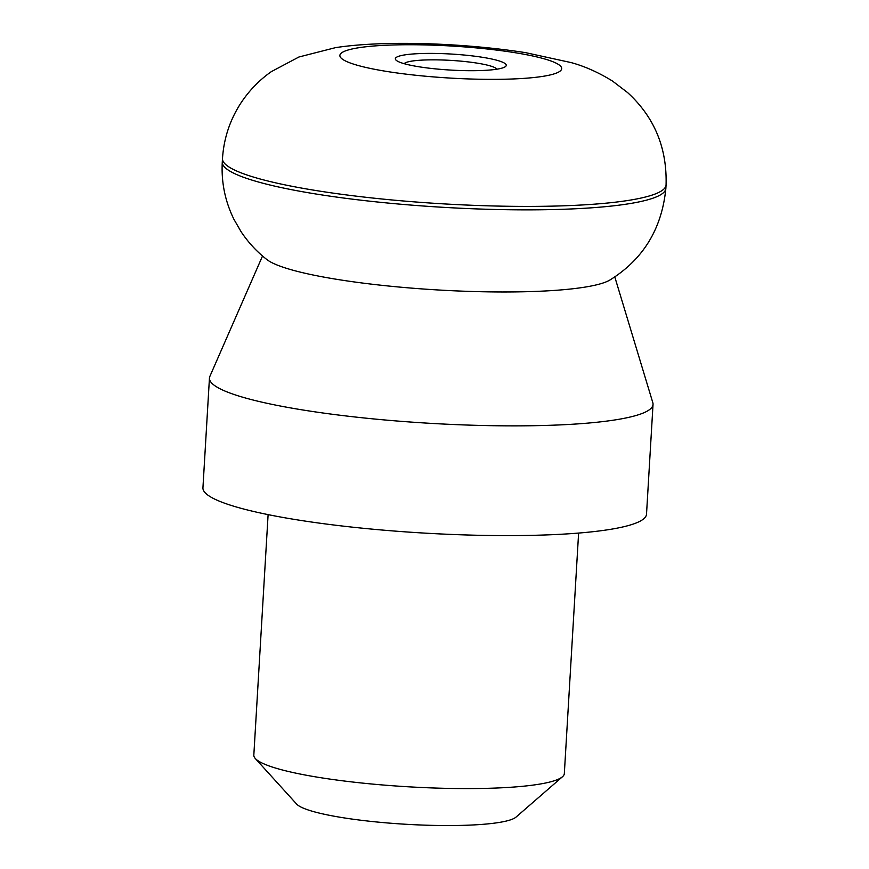 <?xml version="1.0" encoding="UTF-8"?>
<svg xmlns="http://www.w3.org/2000/svg" width="869" height="869" viewBox="0 0 869 869"><rect width="100%" height="100%" fill="white"/><g stroke="black" fill="none" stroke-linecap="round" stroke-linejoin="round"><path stroke-width="1.3" d="M338.03 279.536A175.527 25.342 3.4 0 0 609.951 279.992C643.266 259.277 661.896 228.743 665.86 188.41A222.182 32.077 3.4 0 1 545.493 209.711A222.182 32.077 3.4 0 1 316.566 194.102A222.182 32.077 3.4 0 1 222.279 162.058C221.193 182.24 225.093 201.347 233.967 219.379L241.191 231.882C248.469 242.701 257.05 251.945 266.957 259.614A175.527 25.342 3.4 0 0 338.03 279.536M262.525 255.986L209.863 376.396A222.182 32.077 3.4 0 0 209.451 378.08A222.182 32.077 3.4 0 0 303.726 410.125A222.182 32.077 3.4 0 0 532.654 425.723A222.182 32.077 3.4 0 0 653.032 404.433A222.182 32.077 3.4 0 0 652.825 402.705L614.785 276.907M209.451 378.08L202.933 487.813A222.182 32.077 3.4 0 0 297.209 519.858A222.182 32.077 3.4 0 0 526.136 535.456A222.182 32.077 3.4 0 0 646.514 514.166L653.032 404.433M268.108 514.622L253.824 755.128A155.529 22.453 3.4 0 0 255.29 758.496A155.529 22.453 3.4 0 0 319.814 777.559A155.529 22.453 3.4 0 0 562.471 776.745A155.529 22.453 3.4 0 0 564.329 773.573L578.613 533.077M255.29 758.496L296.622 804.064A111.091 16.033 3.4 0 0 342.712 817.675A111.091 16.033 3.4 0 0 516.034 817.099L562.471 776.745M418.923 66.772A55.551 8.017 -176.6 0 1 397.024 60.884A55.551 8.017 -176.6 0 1 419.369 53.606A55.551 8.017 -176.6 0 1 482.675 57.332A55.551 8.017 -176.6 0 1 504.324 67.261A55.551 8.017 -176.6 0 1 418.923 66.772M496.883 69.194A46.654 6.735 3.4 0 0 477.277 63.155A46.654 6.735 3.4 0 0 404.194 63.687M316.772 190.659A222.182 32.077 3.4 0 0 545.689 206.257A222.182 32.077 3.4 0 0 666.067 184.956C667.142 147.839 654.324 117.054 627.614 92.592L612.482 81.045C598.383 72.377 584.576 66.218 571.074 62.579L525.582 52.651C464.98 43.178 385.108 39.974 335.532 47.643L298.925 56.996L271.367 71.616C259.418 79.981 249.294 90.419 240.974 102.922C229.97 119.813 223.8 138.377 222.486 158.603A222.182 32.077 3.4 0 0 316.772 190.659M387.042 71.486A111.091 16.033 3.4 0 0 541.539 76.559A111.091 16.033 3.4 0 0 514.557 52.618A111.091 16.033 3.4 0 0 360.059 47.534A111.091 16.033 3.4 0 0 387.042 71.486M666.067 184.956L665.86 188.41M222.486 158.603L222.279 162.058"/></g></svg>
